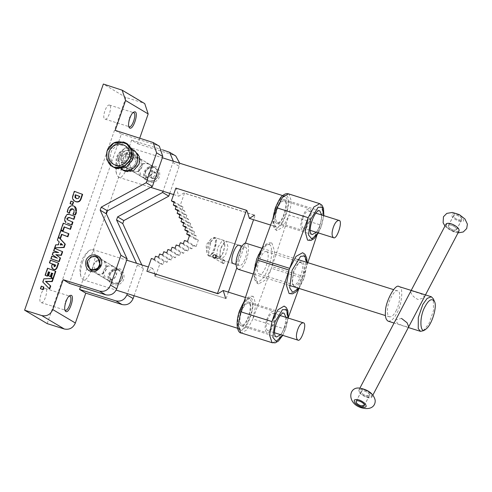 <?xml version="1.0" encoding="UTF-8"?>
<svg xmlns="http://www.w3.org/2000/svg" width="492" height="492" viewBox="0 0 492 492"><rect width="100%" height="100%" fill="white"/><g stroke="black" fill="none" stroke-linecap="round" stroke-linejoin="round"><path stroke-width="0.37" stroke-dasharray="2.46 1.84" d="M40.774 288.884L41.66 286.356L41.297 286.141M41.199 287.715L40.842 287.5M41.66 286.356L43.942 287.168M76.032 198.43L76.918 198.86L79.483 197.44L79.772 196.511L79.415 196.302M79.772 196.511L79.396 196.376M74.815 201.246L72.834 198.528L72.945 196.726L72.582 196.517M72.945 196.726L74.692 191.499L74.329 191.29M74.692 191.499L82.631 194.42M70.393 203.829L70.817 202.655L70.461 202.44M70.817 202.655L71.279 201.296L73.56 202.107M71.279 201.296L70.922 201.08M73.265 214.5L74.267 212.489C74.778 210.754 74.298 209.58 72.828 208.977M67.545 212.163L68.197 209.672C69.298 206.683 71.18 205.49 73.849 206.093L74.87 206.542M67.957 220.053L72.939 222.23M66.069 222.685L65.393 217.728L67.312 214.727L69.483 214.395L74.944 216.474M65.959 216.4L65.602 216.191M61.254 230.072L63.591 223.374L63.234 223.159M63.591 223.374L71.494 226.382M60.688 244.875L62.828 245.065L60.817 243.263M60.608 245.108L60.245 244.893M62.828 245.065L62.472 244.85L62.828 245.065M58.37 237.126L58.726 237.341L61.002 230.81L68.905 233.823M61.002 230.81L60.639 230.6M54.993 248.048L56.039 245.047L58.536 244.985L59.538 242.095L57.693 240.305L58.726 237.341M58.665 237.513L58.308 237.304L58.665 237.519M57.693 240.305L57.336 240.09M59.538 242.095L59.181 241.88M58.536 244.985L58.179 244.77M56.039 245.047L55.682 244.838M61.703 244.112L61.346 243.903M51.223 258.89L52.103 256.363L57.626 258.318L55.153 256.787M57.626 258.318L57.269 258.109M55.51 257.002L52.275 254.616M52.638 254.831L53.487 252.39L53.124 252.175M53.487 252.39L56.592 252.433M56.955 252.648L58.53 252.531M58.886 252.747L58.019 252.433M53.997 250.914L54.84 248.503L54.483 248.288M54.84 248.503L55.731 248.847M56.088 249.063L59.612 250.483M59.969 250.699L62.656 251.756M56.236 254.899L55.793 254.672M56.149 254.881L56.863 255.262M52.103 256.363L51.74 256.147M53.228 269.278L52.189 265.434L52.57 264.585L54.507 264.733M52.57 264.585L52.214 264.37M49.76 263.079L50.713 260.354L58.665 263.251M57.084 262.753L56.728 262.543M55.079 262.045L54.723 261.83M52.281 260.981L51.918 260.772M50.713 260.354L50.35 260.145M50.239 261.75L49.883 261.535M54.329 266.541L54.674 266.75L55.614 266.08L55.873 265.219L55.491 265.071M54.378 264.653L53.954 264.499M55.873 265.219L55.51 265.01M48.702 275.944L49.901 272.445L49.544 272.23M49.901 272.445L49.52 272.297M45.449 275.458L47.902 268.429L47.539 268.214M47.902 268.429L54.833 270.987M55.196 271.203L55.817 271.393M51.451 277.716L52.908 273.613L52.552 273.404M52.908 273.613L52.527 273.472M49.704 288.97L43.099 282.205L44.206 279.032L53.29 278.669M45.092 279.032L44.735 278.816M44.206 279.032L43.849 278.823M43.099 282.205L42.742 281.99M44.28 283.367L43.923 283.158M47.46 286.535L47.103 286.319M126.426 168.811C131.136 171.357 139.021 164.051 137.157 158.867C137.194 153.221 127.569 150.195 124.052 154.752C119.298 157.852 121.044 168.184 126.426 168.811M153.848 167.102C146.77 164.346 140.263 176.972 147.655 180.355C155.57 185.133 162.594 172.286 155.201 167.704L153.848 167.102M154.58 166.247C159.962 166.874 161.708 177.206 156.954 180.306C153.436 184.863 143.812 181.837 143.849 176.185C141.979 171.007 149.863 163.701 154.58 166.247M141.788 264.917L143.523 268.693L137.323 265.003L136.524 263.263M134.101 295.753L143.523 268.693M47.183 323.619L125.934 97.477L143.08 102.871L120.497 89.433M144.74 103.609L143.08 102.871M106.752 211.388L131.573 140.115L137.778 143.805L139.765 138.092M137.778 143.805L174.088 155.22L167.883 151.53M169.758 193.356L179.186 166.29L179.715 163.227M175.749 155.964L174.088 155.22M118.916 268.65C124.304 269.278 126.044 279.604 121.29 282.709C117.779 287.267 108.148 284.241 108.191 278.589C106.321 273.404 114.205 266.104 118.916 268.65M148.006 163.627L149.359 164.23C156.751 168.811 149.728 181.659 141.813 176.88C134.421 173.492 140.927 160.872 148.006 163.627M118.191 269.505C111.112 266.75 104.605 279.37 111.998 282.759C119.907 287.537 126.936 274.69 119.544 270.108L118.191 269.505M112.348 266.024L113.701 266.633C121.087 271.215 114.064 284.056 106.155 279.284C98.763 275.895 105.27 263.275 112.348 266.024M95.983 273.232L90.141 269.757L87.355 261.363L90.983 257.064L96.321 256.492L102.164 259.967C95.085 257.218 88.585 269.837 95.977 273.226C103.886 277.998 110.909 265.157 103.517 260.575M131.985 154.088L133.338 154.697L136.124 163.086L132.496 167.385L127.157 167.957L125.804 167.354L123.012 158.965L126.641 154.666L131.985 154.088M137.828 157.569C130.749 154.814 124.242 167.434 131.635 170.822C139.543 175.601 146.573 162.754 139.181 158.172L137.828 157.569M128.72 126.395L128.406 125.878L129.089 118.314L132.483 112.914L133.031 112.668M80.467 286.879L106.186 213.03M115.196 130.368L121.395 134.058L69.39 283.392M109.624 105.159L109.421 105.067C106.327 103.953 101.475 118.363 105.011 119.119C108.08 120.755 112.49 106.377 109.624 105.159M64.827 309.862L64.52 309.351L65.196 301.787L68.591 296.381L69.138 296.141M45.738 288.632L45.528 288.54C42.435 287.426 37.583 301.836 41.119 302.592C44.188 304.228 48.603 289.843 45.738 288.632M121.395 134.058L157.704 145.472L151.505 141.782M159.371 146.216L157.704 145.472M173.35 161.228L163.012 191.234M131.573 140.115L162.588 149.863M137.323 265.003L127.354 293.632M125.934 97.477L103.351 84.04M155.054 273.983L152.6 268.312L147.342 271.559M228.35 292.125L226.092 298.601L155.49 276.406L159.943 263.607L151.345 258.485M246.922 210.551L176.314 188.356L178.75 196.179L184.002 192.932L254.61 215.127L255.065 215.398L253.571 219.696M176.314 188.356L175.859 188.085M217.452 258.608L221.621 258.62L220.803 259.696L217.808 256.393C216.394 257.045 216.277 257.783 217.452 258.608L208.165 255.729C212.2 257.876 217.987 239.014 214.229 237.421L211.007 238.958C207.888 243.774 206.456 248.349 206.695 252.679L208.178 255.729M223.866 259.997C221.689 260.317 221.203 261.35 222.415 263.109C224.801 263.22 225.391 262.23 224.186 260.139L223.866 259.997M213.583 257.82C212.679 256.068 213.239 255.09 215.262 254.881L215.318 254.899M239.419 245.33L239.444 245.348C243.109 246.824 237.691 265.114 233.645 263.706M159.943 263.607L162.969 264.555L164.088 261.357L167.114 262.31L168.227 259.106L171.253 260.059L172.366 256.861L175.392 257.808L176.505 254.61L179.531 255.563L180.65 252.359L183.676 253.312L184.789 250.114L187.815 251.061L188.928 247.863L191.954 248.817L193.067 245.613L196.093 246.566L198.325 240.164L195.299 239.217L196.413 236.012L193.387 235.065L194.5 231.861L191.474 230.914L192.587 227.71L189.561 226.763L190.675 223.559L187.649 222.612L188.762 219.407L185.736 218.46L186.855 215.256L183.83 214.309L184.943 211.105L181.917 210.158L183.03 206.954L180.004 206.007L184.463 193.202L255.065 215.398M245.33 243.355L236.806 267.832M226.092 298.601L155.49 276.406M184.463 193.202L184.002 192.932M174.18 202.538L180.004 206.007M162.969 264.555L154.371 259.438M164.088 261.357L155.484 256.24M167.114 262.31L158.51 257.187M168.227 259.106L159.623 253.989M171.253 260.059L162.649 254.942M172.366 256.861L163.762 251.738M175.392 257.808L166.788 252.691M176.505 254.61L167.901 249.493M179.531 255.563L170.927 250.44M180.65 252.359L172.046 247.242M183.676 253.312L175.072 248.196M184.789 250.114L176.185 244.991M187.815 251.061L179.211 245.945M188.928 247.863L180.324 242.747M191.954 248.817L183.35 243.694M193.067 245.613L184.463 240.496M196.093 246.566L187.489 241.449M198.325 240.164L189.721 235.047M195.299 239.217L189.475 235.748M196.413 236.012L187.809 230.896M193.387 235.065L187.563 231.597M194.5 231.861L185.896 226.744M191.474 230.914L185.65 227.445M192.587 227.71L183.983 222.593M189.561 226.763L183.737 223.294M190.675 223.559L182.071 218.442M187.649 222.612L181.831 219.143M188.762 219.407L180.164 214.291M185.736 218.46L179.918 214.992M186.855 215.256L178.252 210.139M183.83 214.309L178.006 210.84M184.943 211.105L176.339 205.988M181.917 210.158L176.093 206.689M183.03 206.954L174.426 201.837M276.898 207.852L273.946 222.648L276.535 230.434L276.941 230.607L283.164 226.88L289.075 215.096L271.99 266.639L274.696 251.609L271.947 243.165L271.35 242.894L264.794 246.56L258.38 258.54M257.79 260.225L255.084 275.256L257.833 283.7L258.435 283.97L264.985 280.305L271.399 268.325L302.672 278.152L298.792 288.773M266.726 251.732L266.4 251.584C261.467 249.807 253.712 272.808 259.358 274.019C264.259 276.627 271.301 253.669 266.726 251.732M307.826 262.679L303.257 276.467L305.969 261.437L303.213 252.993L302.617 252.722M289.702 293.798L296.252 290.132L303.257 276.467L271.99 266.639L252.888 319.013L255.828 304.862L253.503 296.578L252.839 296.258L246.775 299.782L240.711 311.768M293.952 286.03C296.166 289.105 303.416 277.273 303.822 269.93C304.597 263.657 303.336 261.018 300.04 262.008C295.92 263.478 290.483 279.296 292.906 284.708L293.952 286.03M249.13 302.266L248.78 302.106C243.552 300.225 235.336 324.609 241.32 325.895C246.51 328.662 253.977 304.32 249.13 302.266M288.226 317.697L284.155 328.841L287.107 314.044L284.517 306.258L284.105 306.085M286 317.371C285.637 324.646 283.822 330.409 280.563 334.665M284.788 199.863L284.444 199.709C279.21 197.827 270.994 222.206 276.978 223.491C282.174 226.258 289.64 201.923 284.788 199.863M308.213 240.434L314.271 236.91L320.341 224.924L316.854 235.447M321.657 214.967C321.294 222.243 319.486 228.005 316.221 232.261M301.024 262.513C306.03 264.757 297.9 288.109 293.312 284.647L292.359 283.441L293.447 271.363L298.865 262.74L301.024 262.513M259.346 274.013L293.312 284.647M361.386 392.167L361.411 391.331C362.752 389.24 370.47 393.225 369.437 395.543C369.148 397.585 361.829 394.473 361.386 392.167M358.865 391.374L358.902 390.015C361.085 386.614 373.625 393.096 371.946 396.859C371.472 400.18 359.584 395.125 358.865 391.374M458.968 231.092C458.495 234.413 446.607 229.358 445.887 225.607L445.924 224.247M448.409 226.4L448.433 225.564C449.774 223.473 457.492 227.458 456.459 229.776C456.17 231.818 448.852 228.706 448.409 226.4M453.667 216.382L453.692 215.545C455.032 213.454 462.751 217.439 461.717 219.758C461.428 221.8 454.11 218.688 453.667 216.382M103.277 270.846L105.534 278.939L106.856 279.53L109.673 279.843L112.52 279.136L114.919 277.457L116.444 274.985L113.092 266.24L107.262 266L103.277 270.846M106.407 269.013C104.722 273.238 101.912 274.979 97.976 274.247L96.592 273.626L93.24 264.874L97.908 260.434L104.15 260.92L106.407 269.013M241.461 311.867C243.442 306.332 245.766 303.441 248.442 303.189C253.983 303.06 245.902 328.053 241.646 324.806C239.413 322.721 239.352 318.41 241.461 311.867M266.676 319.794C268.657 314.259 270.987 311.362 273.657 311.116C279.204 310.981 271.123 335.981 266.861 332.733C264.628 330.649 264.567 326.337 266.676 319.794M240.022 311.012C242.802 303.263 246.062 299.216 249.801 298.865L252.058 302.562C254.413 310.55 244.21 333.158 240.287 329.13C237.156 326.214 237.07 320.175 240.022 311.012M82.705 261.566C84.292 256.812 86.524 253.079 89.39 250.373L92.484 249.419L94.741 253.109C97.096 261.104 86.893 283.712 82.97 279.684L80.977 277.131C80.104 272.427 80.676 267.236 82.705 261.566M267.39 320.218C268.976 315.79 270.84 313.478 272.98 313.275C277.414 313.17 270.951 333.17 267.543 330.575C265.754 328.902 265.705 325.452 267.39 320.218M138.941 168.448L141.192 176.542L142.52 177.132L145.331 177.446L148.178 176.733L150.577 175.06L152.102 172.581L148.75 163.836L142.926 163.602L138.941 168.448M142.065 166.61C140.386 170.835 137.576 172.581 133.639 171.849L132.256 171.222L128.904 162.477L133.572 158.037L139.814 158.516L142.065 166.61M277.119 209.463C279.099 203.928 281.43 201.037 284.099 200.785C289.647 200.656 281.565 225.65 277.303 222.409C275.071 220.324 275.01 216.006 277.119 209.463M302.334 217.39C304.32 211.855 306.645 208.965 309.314 208.713C314.862 208.583 306.78 233.577 302.525 230.33C300.286 228.245 300.225 223.934 302.334 217.39M275.686 208.614C278.46 200.859 281.719 196.812 285.458 196.462L287.715 200.158C290.077 208.147 279.868 230.754 275.944 226.732C272.82 223.811 272.734 217.772 275.686 208.614M118.369 159.162C119.956 154.408 122.182 150.681 125.048 147.969L128.141 147.016L130.398 150.706C132.754 158.701 122.551 181.308 118.627 177.28L116.641 174.728C115.761 170.023 116.34 164.832 118.369 159.162M303.054 217.815C304.64 213.387 306.498 211.074 308.638 210.877C313.072 210.767 306.608 230.766 303.201 228.171C301.411 226.505 301.362 223.054 303.054 217.815M423.833 298.011L423.969 296.455L422.886 294.991L420.832 293.736L411.564 290.821L410.795 291.166L410.857 292.334C411.804 295.212 414.19 297.605 418.022 299.517L423.833 298.011L408.735 326.774L404.037 326.153L397.561 323.595L395.691 319.929L401.509 318.422M210.92 241.935L213.965 238.11L215.465 237.802L216.64 239.247L214.229 252.045L209.684 256.178L208.51 254.733L210.92 241.935M210.514 242.07C208.282 246.603 207.569 250.723 208.362 254.432C209.346 259.425 216.074 249.659 216.16 242.9C216.418 239.229 215.496 237.753 213.387 238.472L210.514 242.07M222.298 254.579L224.93 246.012L223.534 240.336L222.347 240.477L217.562 247.814L216.578 257.267L217.759 258.712L222.298 254.579M423.28 330.753L429.018 323.558L433.513 310.464L433.317 298.841M388.194 321.19C391.202 321.288 394.049 318.693 396.737 313.416C401.921 305.28 403.754 286.061 399.061 286.602M395.962 311.036C399.848 304.935 401.226 290.52 397.702 290.926C395.094 288.207 387.315 302.334 387.493 309.794C387.161 313.496 387.844 315.858 389.553 316.866C391.81 316.94 393.944 314.997 395.962 311.036M219.604 258.22L220.785 259.665L225.324 255.532L227.956 246.959L226.56 241.289L225.373 241.424L220.588 248.767L219.604 258.22M243.983 261.4C246.738 257.076 247.71 246.867 245.219 247.156C241.474 245.2 234.684 264.887 239.444 265.532C241.043 265.582 242.556 264.204 243.983 261.4M238.257 269.315C240.514 269.382 242.648 267.439 244.665 263.478C248.552 257.377 249.93 242.962 246.406 243.368M118.369 269.61L119.722 270.213L122.508 278.601L118.886 282.9L113.541 283.478L112.188 282.869L109.396 274.481L113.025 270.182L118.369 269.61M118.363 270.249C114.593 268.214 108.283 274.056 109.778 278.201C111.85 283.386 115.343 284.481 120.257 281.498C123.683 276.756 123.049 273.011 118.363 270.249M453.23 230.078C449.952 228.762 448.335 227.249 448.384 225.533C449.048 223.294 458.132 227.691 456.508 229.801L453.23 230.078M458.495 220.059L461.767 219.783C463.39 217.673 454.313 213.276 453.642 215.514C453.593 217.23 455.211 218.743 458.495 220.059M366.214 395.845L369.486 395.568C371.109 393.459 362.032 389.061 361.362 391.3C361.312 393.016 362.93 394.529 366.214 395.845M223.104 263.441L222.79 263.3C221.603 261.246 222.187 260.274 224.53 260.379C225.723 262.107 225.25 263.128 223.104 263.441M113.726 167.421L108.4 160.626L108.578 151.93L115.276 143.99L125.14 142.932L127.631 144.051M117.526 144.181C110.934 145.958 108.105 150.737 109.033 158.504M116.444 168.276C123.793 172.249 136.093 160.859 133.178 152.772C133.24 143.953 118.221 139.236 112.742 146.345C105.325 151.185 108.043 167.298 116.444 168.276M117.188 166.124L122.244 166.345C129.421 163.27 132.262 158.522 130.767 152.096C129.771 145.128 118.215 142.723 114.126 147.975C107.988 151.979 110.239 165.318 117.188 166.124M123.308 170.484L118.867 164.82L119.015 157.575L124.599 150.964L132.815 150.078L134.9 151.007M125.608 171.155C131.702 174.451 141.899 165.005 139.488 158.301C139.537 150.995 127.084 147.077 122.539 152.975C116.389 156.985 118.646 170.349 125.608 171.155M131.628 153.879C124.55 151.124 118.043 163.744 125.435 167.132C133.344 171.911 140.368 159.064 132.975 154.482L131.628 153.879M132.483 149.586L130.774 148.861C124.488 145.466 113.978 155.208 116.469 162.12C116.819 164.777 118.295 167.083 120.909 169.045M149.273 181.118L147.92 180.515L145.128 172.12L148.756 167.821L154.101 167.249L155.454 167.852L158.239 176.247L154.617 180.546L149.273 181.118M149.488 180.859C153.387 182.969 159.906 176.929 158.363 172.643C156.222 167.286 152.606 166.155 147.526 169.236C143.596 171.8 145.042 180.343 149.488 180.859M152.907 171.05C149.642 169.777 146.641 175.601 150.048 177.163C153.701 179.371 156.942 173.442 153.529 171.327L152.907 171.05M152.723 178.664L152.096 178.387L150.81 174.512L154.949 172.262L155.577 172.544L156.862 176.413L152.723 178.664M152.938 178.405C155.41 178.608 156.702 177.415 156.807 174.826C155.318 168.891 147.465 176.167 152.938 178.405M128.16 158.725C128.83 153.811 126.782 151.407 122.022 151.518C117.606 153.652 116.499 156.819 118.707 161.032C122.459 163.824 125.608 163.049 128.16 158.725M76.918 198.86L76.561 198.645M79.483 197.44L79.126 197.224M72.834 198.528L72.478 198.313M73.4 195.201L73.044 194.992M74.274 192.753L73.917 192.544M76.844 192.384L76.488 192.169M79.827 193.479L79.47 193.264M81.838 194.174L81.481 193.959M74.267 212.489L73.911 212.28M68.197 209.672L67.841 209.457M73.849 206.093L73.492 205.884M71.98 221.72L71.623 221.505M69.95 220.945L69.593 220.736M72.638 215.619L72.281 215.41M71.574 215.219L71.211 215.004M70.707 214.856L70.35 214.647M69.483 214.395L69.126 214.18M68.646 214.26L68.29 214.045M67.312 214.727L66.955 214.512M65.393 217.728L65.036 217.513M62.367 226.923L62.01 226.707M65.854 224.327L65.498 224.112M63.265 231.769L62.902 231.554M59.778 234.364L59.421 234.149M58.216 238.841L57.859 238.626M55.498 246.652L55.141 246.437M53.056 253.657L52.699 253.442M58.831 252.74L58.474 252.525M54.428 249.727L54.071 249.512M51.672 257.642L51.309 257.433M57.097 258.146L56.74 257.931M52.189 265.434L51.826 265.219M55.756 265.631L55.399 265.422M55.614 266.08L55.258 265.865M54.674 266.75L54.317 266.535M49.323 274.21L48.966 274.001M46.635 272.094L46.279 271.879M47.558 269.425L47.201 269.21M52.226 275.637L51.869 275.422M49.544 278.823L49.182 278.607M43.653 280.668L43.296 280.458M172.981 162.6L179.186 166.29M256.781 259.173C251.836 270.84 254.53 286.375 260.452 280.317C265.791 278.466 273.829 255.385 271.387 248.909C271 239.094 260.262 246.633 256.781 259.173M306.934 262.396L304.271 277.519L298.779 288.337M239.665 310.803C235.305 321.091 237.685 334.8 242.907 329.456C247.617 327.82 254.708 307.457 252.556 301.744C252.212 293.084 242.74 299.739 239.665 310.803M272.55 342.838L278.417 339.56L284.155 328.841L252.888 319.013L247.144 329.732L241.283 333.01M287.992 317.998L285.723 328.293L282.562 335.292M275.329 208.399C270.963 218.694 273.343 232.402 278.564 227.052C283.275 225.422 290.366 205.059 288.22 199.34C287.869 190.681 278.398 197.335 275.329 208.399M288.497 193.854L289.038 194.1L291.498 201.652L289.075 215.096L320.341 224.924L322.764 211.48L320.304 203.928L319.763 203.682M323.656 215.594L321.381 225.896L318.219 232.888M453.612 231.24C448.31 228.989 445.98 226.658 446.619 224.235C449.368 223.06 452.861 224.155 457.105 227.532C459.657 230.957 458.495 232.193 453.612 231.24M458.87 221.222C463.753 222.175 464.915 220.939 462.363 217.513C458.126 214.137 454.626 213.042 451.877 214.217C451.238 216.64 453.569 218.971 458.87 221.222M366.589 397.001C371.472 397.96 372.635 396.724 370.082 393.299C365.839 389.922 362.346 388.828 359.597 390.002C358.957 392.425 361.288 394.756 366.589 397.001M126.918 153.652C123.713 151.72 118.535 157.864 120.854 160.841C121.653 164.642 129.291 163.824 129.79 159.882C130.509 156.893 129.556 154.814 126.918 153.652M76.205 198.54L75.848 198.325M67.638 219.887L67.994 220.102M54.132 266.455L54.489 266.67M147.668 180.361L141.825 176.886M155.201 167.704L149.359 164.23M112.01 282.765L106.167 279.29M119.544 270.108L113.701 266.633M131.647 170.829L125.804 167.354M139.181 158.172L133.338 154.697M128.406 125.878L128.953 127.145M132.483 112.914L133.658 112.188M109.421 105.067L133.627 112.674M105.005 119.119L129.212 126.727M64.52 309.351L65.061 310.618M68.591 296.381L69.766 295.655M45.528 288.54L69.735 296.147M41.113 302.592L65.319 310.2M152.6 268.312L148.381 266.99M173.602 194.561L178.75 196.179M222.421 263.109L213.817 257.993M224.186 260.139L221.621 258.62M218.147 256.547L215.582 255.022M211.007 238.958L206.099 244.954L206.695 252.679M213.958 237.298L239.173 245.225M233.38 263.657L220.803 259.702M262.261 247.919L265.139 244.739L268.577 242.839L271.344 242.894M258.435 283.97L256.135 282.439L254.382 278.853L253.915 271.916M299.044 288.423L304.394 277.629L307.199 262.476M244.198 301.245L247.015 298.017L250.2 296.215L252.839 296.258M282.752 335.353L285.846 328.404L288.189 318.06M276.947 230.607L274.733 229.1L273.165 225.785L272.826 218.995M318.416 232.95L321.504 226.006L323.853 215.656M292.359 283.441L292.906 284.708M298.865 262.74L300.04 262.015M266.4 251.584L300.692 262.359M248.78 302.106L284.081 313.207M241.308 325.888L276.609 336.983M284.444 199.709L319.745 210.804M276.965 223.485L312.266 234.586M361.411 391.331L356.153 401.349M369.437 395.543L364.178 405.562M359.849 388.206L358.902 390.015M372.893 395.051L371.946 396.859M453.692 215.545L448.433 225.564M461.717 219.758L456.459 229.776M105.528 278.946L96.592 273.626M104.156 260.92L113.092 266.233M248.442 303.189L273.657 311.116M241.646 324.806L266.861 332.733M92.484 249.419L126.715 260.176M245.44 297.494L249.801 298.865M82.97 279.684L116.174 290.12M237.525 328.262L240.287 329.13M89.39 250.373C82.545 256.104 79.427 263.423 80.03 272.328L80.977 277.131M272.98 313.281L280.132 315.526M267.543 330.575L274.696 332.82M141.192 176.542L132.256 171.222M139.814 158.516L148.75 163.836M284.099 200.785L309.314 208.713M277.303 222.409L302.525 230.33M128.141 147.016L162.372 157.778M282.697 195.595L285.458 196.462M118.627 177.28L150.669 187.354M270.612 225.053L275.944 226.732M125.048 147.969C118.209 153.701 115.091 161.025 115.688 169.931L116.635 174.728M308.638 210.877L315.79 213.122M303.201 228.171L310.354 230.416M395.691 319.929L410.795 291.166M213.965 238.11L213.38 238.472M208.639 255.065L208.362 254.432M223.534 240.336L215.465 237.802M209.69 256.178L217.759 258.712M408.342 327.524L394.061 323.035M219.709 257.211L219.912 257.636L221.215 256.043C225.102 251.83 225.164 239.745 224.401 242.365L224.217 242.728C221.978 245.502 220.65 248.03 220.232 250.305L219.709 257.211M245.219 247.156L241.929 246.117M238.915 245.17L226.56 241.289M239.444 265.526L236.148 264.493M233.134 263.546L220.785 259.665M397.702 290.926L393.594 289.634M297.574 259.45L262.002 248.275M389.547 316.866L385.439 315.575M289.419 285.397L253.22 274.019M89.962 269.647L112.188 282.869M97.496 256.99L119.722 270.213M448.384 225.539L453.642 215.514M456.508 229.801L461.767 219.783M458.015 232.9L454.374 232.175L447.246 228.325L444.977 226.056M356.103 401.318L361.362 391.3M364.228 405.586L369.486 395.568M222.79 263.3L214.082 258.115M224.53 260.379L215.816 255.194M125.448 167.139L147.92 180.515M132.975 154.482L155.454 167.852M150.054 177.169L152.096 178.387M153.529 171.327L155.577 172.544M127.182 158.621C127.582 154.131 125.755 153.276 121.696 156.044C119.298 161.997 125.774 163.11 127.182 158.621M122.244 166.345C129.218 164.033 132.059 159.279 130.767 152.09"/><path stroke-width="0.74" d="M43.13 288.195L43.585 286.953L41.297 286.141L40.418 288.675L42.699 289.517L43.13 288.195L43.487 288.41L43.056 289.733L42.699 289.517M43.487 288.41L43.942 287.168L43.585 286.953M43.056 289.733L40.418 288.675M79.47 193.264L74.329 191.29L72.582 196.517L72.478 198.313L73.443 200.238L75.627 201.554C78.24 202.224 79.981 201.173 80.848 198.393L82.275 194.211L79.47 193.264M75.282 194.77L79.415 196.302L78.566 198.282L76.561 198.645L74.925 197.372L75.282 194.77L76.032 198.43M79.772 196.511L75.639 194.986M74.452 201.031L75.989 201.769C78.597 202.44 80.337 201.382 81.205 198.608L82.631 194.42L82.275 194.211M70.461 202.44L70.036 203.614L72.318 204.457L73.203 201.892L70.922 201.08L70.461 202.44M73.203 201.892L73.56 202.107L72.675 204.672L70.036 203.614M72.675 204.672L72.318 204.457M73.105 203.35L72.748 203.135M73.167 209.112L72.472 208.762C73.941 209.364 74.421 210.539 73.911 212.28L72.908 214.284L74.987 214.826L76.475 210.551L76.26 208.565L75.264 206.904L73.492 205.884C70.823 205.281 68.935 206.474 67.841 209.457L67.189 211.954L69.175 212.944L70.344 209.315L71.303 208.725L72.994 208.995M74.513 206.333L76.401 212.778L75.344 215.041L72.908 214.284M72.828 208.977L70.018 210.724L69.538 213.159L69.175 212.944M69.538 213.159L67.189 211.954M75.344 215.041L74.987 214.826M74.772 214.875L74.415 214.666M74.058 214.697L73.702 214.487M71.604 224.832L72.429 221.849L72.939 222.23L71.961 225.041L67.422 223.177M72.939 222.23L67.441 219.752L66.881 218.897L67.029 218.22L69.009 217.378L73.591 219.143L74.587 216.259L68.29 214.045L66.955 214.512L65.036 217.513L64.575 220.57L65.707 222.476M67.957 220.053L68.314 220.268M74.587 216.259L74.944 216.474L73.948 219.352L69.366 217.593L67.386 218.436L67.238 219.112L67.798 219.961M67.379 219.567L67.023 219.352M67.306 219.297L66.949 219.088M67.238 219.112L66.881 218.897M73.948 219.352L73.591 219.143M71.961 225.041L67.779 223.393M67.865 223.423L67.509 223.208M71.137 226.172L63.234 223.159L60.897 229.862L62.816 230.631L64.095 226.843L70.11 229.131L71.137 226.172L71.494 226.382L70.473 229.346L70.11 229.131M70.473 229.346L64.458 227.058L63.179 230.84L62.816 230.631M63.179 230.84L60.897 229.862M65.129 227.292L64.766 227.083M64.458 227.058L64.095 226.843M60.227 238.073L61.506 234.284L67.521 236.572L68.542 233.608L60.639 230.6L57.336 240.09L59.181 241.88L58.179 244.77L55.682 244.838L54.637 247.839L63.782 247.292L64.938 243.977L58.942 237.556L60.584 238.282L59.206 237.833M68.542 233.608L68.905 233.823L67.878 236.781L61.863 234.5L60.584 238.282M61.863 234.5L61.506 234.284M62.533 234.733L62.176 234.518M67.878 236.781L67.521 236.572M58.942 237.556L59.298 237.771M59.569 238.042L65.295 244.186L64.138 247.507L55.713 247.783M61.389 247.642L61.033 247.427M64.138 247.507L63.782 247.292M65.295 244.186L64.938 243.977M64.587 243.478L64.231 243.263M64.083 242.95L63.72 242.734M61.174 243.472L60.608 245.108M60.245 244.893L60.817 243.263L62.472 244.85L60.245 244.893M58.763 237.224L58.407 237.009M58.665 237.513L58.308 237.304M56.07 247.993L54.637 247.839M59.612 250.483L54.483 248.288L53.64 250.705L58.53 252.531L53.124 252.175L52.275 254.616L57.269 258.109L51.74 256.147L50.861 258.675L58.855 261.43L60.135 257.765L55.793 254.672L61.045 255.151L62.299 251.541L59.612 250.483M58.259 252.519L57.656 252.218M58.019 252.433L54.477 250.988M54.833 251.203L53.64 250.705M61.045 255.151L61.402 255.366L62.656 251.756L62.299 251.541M61.402 255.366L56.149 254.881M56.506 255.053L60.135 257.765M60.491 257.98L59.212 261.646L58.855 261.43M59.212 261.646L50.861 258.675M54.317 266.535L53.849 265.188L54.151 264.518L52.214 264.37L51.826 265.219L51.58 266.99L52.17 268.46L53.499 269.339C54.944 269.923 56.082 269.185 56.912 267.119L58.302 263.036L50.35 260.145L49.403 262.869L55.51 265.01L55.258 265.865L54.132 266.455M54.151 264.518L54.674 266.75M58.302 263.036L58.665 263.251L57.269 267.328C56.445 269.395 55.301 270.139 53.856 269.555L52.872 269.062M53.954 264.499L49.403 262.869M55.491 265.071L54.378 264.653M55.461 271.178L47.539 268.214L45.092 275.243L47.047 276L48.401 271.799L49.544 272.23L48.345 275.735L50.301 276.479L51.476 272.992L52.552 273.404L51.094 277.5L53.013 278.208L55.461 271.178L55.817 271.393L53.37 278.423L53.013 278.208M52.908 273.613L51.832 273.208L50.664 276.695L48.345 275.735M49.901 272.445L48.401 271.799M48.757 272.014L48.124 273.866L47.767 273.657M48.124 273.866L47.404 276.215L47.047 276M47.404 276.215L45.092 275.243M53.37 278.423L52.706 278.097M53.062 278.306L51.611 277.679M51.974 277.894L51.094 277.5M51.832 273.208L51.476 272.992M50.664 276.695L50.301 276.479M49.661 285.169L45.455 281.332L51.906 281.393L52.933 278.46L43.849 278.823L42.742 281.99L49.348 288.755L50.369 285.797L49.661 285.169L50.731 286.012L49.704 288.97L49.348 288.755M52.933 278.46L53.29 278.669L52.263 281.608L45.811 281.547L50.018 285.385M46.353 281.873L45.99 281.658M45.811 281.547L45.455 281.332M46.906 281.639L46.549 281.424M49.778 281.559L49.421 281.344M51.359 281.578L50.996 281.369M52.263 281.608L51.906 281.393M50.731 286.012L50.369 285.797M120.94 255.256L100.177 210.164L101.229 207.144L146.198 182.717L152.403 186.407L107.428 210.834L106.377 213.854L127.145 258.946L120.94 255.256L110.54 285.12C108.234 290.108 104.556 292.107 99.501 291.116L105.7 294.806C110.755 295.797 114.439 293.798 116.739 288.81L127.145 258.946M105.7 294.806L69.39 283.392L63.191 279.702L52.785 309.573C50.485 314.554 46.801 316.559 41.746 315.569L24.6 310.181L103.351 84.04L122.157 90.177L125.595 100.503L115.196 130.368L153.166 142.526L156.604 152.852L146.198 182.717M63.191 279.702L99.501 291.116M90.768 271.215C95.479 273.761 103.363 266.455 101.493 261.27C101.536 255.619 91.906 252.593 88.394 257.15C83.64 260.256 85.38 270.588 90.768 271.215M136.524 263.263L116.561 219.912L117.613 216.892L162.581 192.464L168.781 196.154L123.812 220.582L122.76 223.602L141.788 264.917M24.6 310.181L47.183 323.619L64.329 329.007C69.384 329.991 73.062 327.992 75.368 323.01L85.774 293.14L122.084 304.554C127.139 305.544 130.817 303.546 133.123 298.558L134.101 295.753M139.765 138.092L148.178 113.941L144.74 103.609L122.157 90.177M179.715 163.227L175.749 155.964L169.549 152.274L173.35 161.228M168.781 196.154L169.758 193.356M97.496 256.99L100.466 265.489L96.838 269.788L91.494 270.36L89.962 269.647L91.315 270.249L96.66 269.678L100.288 265.379L97.496 256.99L96.143 256.387L90.799 256.959L87.176 261.258L89.962 269.647M133.031 112.668L133.836 112.766C136.973 114.175 131.874 128.806 129.002 126.635L128.72 126.395M129.642 128.018C133.683 130.583 139.943 108.806 133.658 112.182C130.94 113.154 127.354 123.584 128.953 127.145L129.642 128.018M85.774 293.14L79.569 289.45L80.467 286.879M106.186 213.03L106.752 211.388M65.75 311.491C69.796 314.056 76.051 292.273 69.766 295.655C67.047 296.627 63.468 307.051 65.061 310.618L65.75 311.491M69.138 296.141L69.944 296.239C73.08 297.648 67.988 312.272 65.116 310.108L64.827 309.862M152.403 186.407L162.803 156.542L159.371 146.216L153.166 142.526M163.012 191.234L162.581 192.464M162.588 149.863L169.549 152.274M79.569 289.45L115.878 300.864L122.084 304.554M127.354 293.632L126.924 294.868C124.617 299.856 120.934 301.854 115.878 300.864M155.029 276.135L155.054 273.983M189.475 235.748L186.696 234.094L189.721 235.047L187.489 241.449L184.463 240.496L183.35 243.694L180.324 242.747L179.211 245.945L176.185 244.991L175.072 248.196L172.046 247.242L170.927 250.44L167.901 249.493L166.788 252.691L163.762 251.738L162.649 254.942L159.623 253.989L158.51 257.187L155.484 256.24L154.371 259.438L151.345 258.485L146.887 271.289L217.95 293.755L223.202 290.508L225.637 298.324M254.61 215.127L249.352 218.368L246.922 210.551L246.461 210.281L175.859 188.085L171.4 200.884L174.18 202.538M217.95 293.755L217.489 293.478L246.461 210.281M146.887 271.289L217.489 293.478M215.318 254.899L215.582 255.022C216.787 257.113 216.197 258.097 213.811 257.993L213.583 257.82M233.645 263.706L233.392 263.657C228.755 262.66 235.121 243.768 239.173 245.225L239.419 245.33M253.571 219.696L245.33 243.355M236.806 267.832L228.35 292.125M187.563 231.597L184.783 229.942L187.809 230.896L186.696 234.094M185.65 227.445L182.87 225.791L185.896 226.744L184.783 229.942M183.737 223.294L180.958 221.64L183.983 222.593L182.87 225.791M181.831 219.143L179.045 217.489L182.071 218.442L180.958 221.64M179.918 214.992L177.138 213.337L180.164 214.291L179.045 217.489M178.006 210.84L175.226 209.186L178.252 210.139L177.138 213.337M176.093 206.689L173.313 205.035L176.339 205.988L175.226 209.186M171.4 200.884L174.426 201.837L173.313 205.035M307.199 262.476L306.67 257.876L304.905 254.247L302.617 252.722L296.061 256.387L289.647 268.368L308.164 217.679L305.224 231.83L307.549 240.114L310.889 240.465L314.074 238.645L318.416 232.95M288.189 318.06L287.863 310.821L286.313 307.586L284.105 306.085L277.888 309.812L271.978 321.596L289.062 270.059L286.35 285.083L289.099 293.527L292.463 293.859L295.95 291.916L299.044 288.423M280.563 334.665L276.621 336.989C270.637 335.704 278.853 311.325 284.081 313.207L286 317.371M316.221 232.261L312.279 234.586C306.295 233.306 314.511 208.922 319.745 210.804L321.657 214.967M323.853 215.656L323.527 208.417L321.971 205.182L319.763 203.682L313.902 206.96L308.164 217.679L276.898 207.852L258.079 259.382L240.711 311.768L271.978 321.596L269.555 335.04L272.014 342.598L275.231 342.869L278.417 341.042L282.752 335.353M316.854 235.447L307.826 262.679M298.792 288.773L288.226 317.697M356.128 402.185L356.153 401.349C357.493 399.258 365.212 403.243 364.178 405.562C363.889 407.604 356.571 404.492 356.128 402.185M359.849 388.206L445.924 224.247C448.101 220.847 460.647 227.329 458.968 231.092L372.893 395.051M297.654 329.732C299.234 325.304 301.098 322.986 303.238 322.789C307.672 322.684 301.209 342.678 297.801 340.083C296.012 338.416 295.963 334.966 297.654 329.732M333.312 227.329C334.898 222.901 336.762 220.588 338.896 220.385C343.33 220.281 336.866 240.274 333.459 237.679C331.676 236.012 331.626 232.562 333.312 227.329M401.509 318.422L407.062 322.74L408.735 326.774M425.199 306.35C428.772 299.733 431.841 298.072 434.405 301.368C437.499 305.913 431.933 325.397 425.629 329.302C419.762 335.15 419.079 316.411 425.199 306.35M434.405 301.368L433.317 298.835L431.336 296.75L427.111 298.435L422.788 304.523L418.292 317.617L418.255 328.613L420.463 331.337L423.28 330.753L425.629 329.302M431.336 296.75L399.061 286.602C395.586 282.974 385.211 301.811 385.445 311.762C385.002 316.694 385.919 319.843 388.194 321.19L394.061 323.035M262.002 248.275L246.406 243.368C243.798 240.65 236.019 254.776 236.197 262.236C235.859 265.938 236.547 268.3 238.257 269.315L253.22 274.019M95.78 256.812C100.466 259.573 101.1 263.318 97.68 268.06C92.76 271.043 89.267 269.948 87.195 264.764C85.7 260.619 92.01 254.776 95.78 256.812M360.95 405.863C357.672 404.547 356.054 403.034 356.103 401.318C356.768 399.08 365.851 403.477 364.228 405.586L360.95 405.863M213.78 257.894L213.473 257.753C212.286 255.705 212.864 254.727 215.213 254.838C216.406 256.566 215.927 257.58 213.78 257.894M114.648 167.212C106.254 166.234 103.529 150.121 110.946 145.281C116.432 138.166 131.45 142.889 131.389 151.702C134.304 159.789 122.004 171.185 114.648 167.212M114.642 167.594L124.507 166.536L131.204 158.602L131.382 149.906L126.057 143.111L123.56 141.997L113.695 143.055L106.998 150.989L106.819 159.685L112.151 166.48L114.642 167.594M126.057 143.111L127.631 144.051L132.957 150.847L132.785 159.537L126.087 167.477L116.223 168.535L112.151 166.48M115.399 165.06C121.487 168.35 131.665 158.916 129.248 152.225C128.074 146.53 124.169 143.849 117.526 144.181C110.528 146.524 107.699 151.302 109.04 158.516C110.417 162.096 112.539 164.285 115.399 165.06M120.909 169.045L121.247 169.26C126.266 171.425 130.491 170.878 133.941 167.612C139.076 164.156 139.07 152.508 132.852 149.796L134.9 151.007L139.334 156.671L139.193 163.916L133.609 170.533L125.386 171.413L121.266 169.266M132.852 149.796L132.483 149.586M75.43 195.558L75.067 195.342M82.133 195.767L81.777 195.552M81.205 198.608L80.848 198.393M75.989 201.769L75.627 201.554M70.018 210.724L69.661 210.508M76.401 212.778L76.045 212.562M67.386 218.436L67.029 218.22M69.366 217.593L69.009 217.378M71.445 218.362L71.088 218.153M74.421 217.931L74.064 217.716M64.015 228.288L63.652 228.073M70.922 227.974L70.565 227.759M68.308 228.497L67.951 228.282M61.42 235.73L61.063 235.514M65.719 235.939L65.362 235.723M68.333 235.416L67.976 235.201M64.704 245.828L64.347 245.613M61.992 253.632L61.629 253.417M59.821 259.862L59.464 259.647M55.83 260.409L55.467 260.194M52.121 259.155L51.758 258.94M54.206 265.397L53.849 265.188M53.856 269.555L53.499 269.339M57.269 267.328L56.912 267.119M58.142 264.653L57.785 264.438M50.627 263.355L50.27 263.14M53.56 264.358L53.197 264.149M48.56 272.586L48.198 272.371M47.724 275.133L47.361 274.923M54.557 274.985L54.194 274.77M52.582 278.128L52.226 277.912M51.285 274.739L50.922 274.53M52.718 280.262L52.361 280.046M50.19 287.512L49.833 287.297M75.368 323.01L52.785 309.573M125.595 100.503L148.178 113.941M117.613 216.892L123.812 220.582M116.561 219.912L122.76 223.602M100.177 210.164L106.377 213.854M101.229 207.144L107.428 210.834M156.604 152.852L162.803 156.542M41.746 315.569L64.329 329.007M116.739 288.81L110.54 285.12M133.123 298.558L126.924 294.868M257.79 260.225L289.062 270.059L289.647 268.368L258.38 258.54M298.779 288.337L292.685 292.34L289.659 287.783L292.082 270.268L300.6 256.375L304.757 255.945L306.934 262.396M244.198 301.245L239.542 310.692C234.739 324.861 238.011 333.268 241.283 333.01L240.748 332.764L238.288 325.212L240.711 311.768M282.562 335.292L276.215 341.399L272.832 337.352L274.966 321.897L282.482 309.64L286.67 309.769L287.992 317.998M276.898 207.852L282.636 197.132L288.497 193.854L319.763 203.682M318.219 232.888L311.879 238.995L308.49 234.948L310.63 219.493L318.146 207.237L322.334 207.372L323.656 215.594M361.331 407.025C356.03 404.775 353.699 402.444 354.338 400.021C357.087 398.846 360.581 399.941 364.818 403.317C367.376 406.743 366.208 407.979 361.331 407.025M62.828 245.065L62.472 244.85M253.915 271.916L256.658 259.063L262.261 247.919M241.283 333.01L272.55 342.838M272.826 218.995L275.206 208.288C278.57 200.422 281.061 196.197 282.672 195.619C284.807 193.854 286.75 193.264 288.497 193.854M126.715 260.176L148.381 266.99M223.202 290.508L245.44 297.494M116.174 290.12L237.525 328.262M280.132 315.526L303.238 322.789M274.696 332.82L297.801 340.083M162.372 157.778L282.697 195.595M150.669 187.354L173.602 194.561M249.352 218.368L270.612 225.053M315.79 213.122L338.896 220.385M310.354 230.416L333.459 237.679M420.469 331.337L408.342 327.524M241.929 246.117L238.915 245.17M236.148 264.493L233.134 263.546M393.594 289.634L297.574 259.45M385.439 315.575L289.419 285.397M444.977 226.056L443.114 222.735L443.458 216.757L446.798 213.387L452.443 212.446L459.313 214.629L464.946 218.989L467.4 224.149L466.705 228.534L463.261 231.978L458.015 232.9M362.094 407.96C346.171 403.84 348.514 385.74 360.162 388.231C368.41 389.842 373.397 393.741 375.119 399.934C375.747 403.827 373.139 410.617 362.094 407.96M214.082 258.115L213.473 257.753M215.816 255.194L215.207 254.831"/></g></svg>
